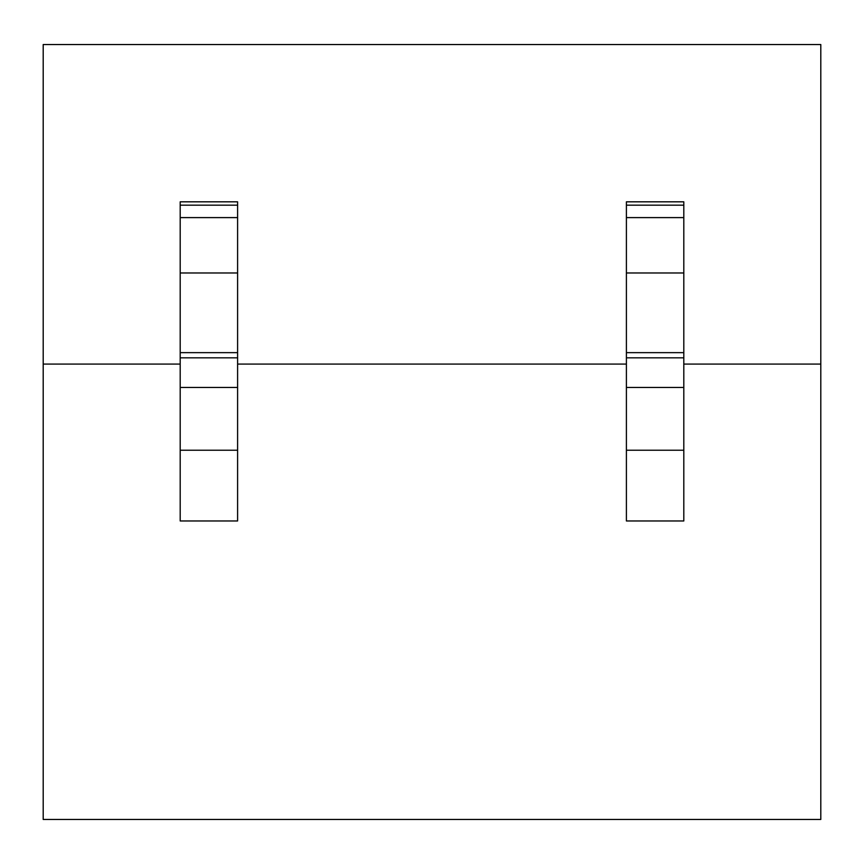 <?xml version="1.0" encoding="UTF-8"?>
<svg xmlns="http://www.w3.org/2000/svg" width="864" height="864" viewBox="0 0 864 864"><rect width="100%" height="100%" fill="white"/><g stroke="black" fill="none" stroke-linecap="round" stroke-linejoin="round"><path stroke-width="1.3" d="M43.2 364.079L43.2 819.461L820.8 819.461L820.8 44.539L43.2 44.539L43.2 364.079L180.198 364.079M237.6 364.079L626.4 364.079M683.802 364.079L820.8 364.079M180.198 520.97L237.6 520.97L237.6 387.472L180.198 387.472L180.198 520.97M626.4 520.97L683.802 520.97L683.802 387.472L626.4 387.472L626.4 520.97M237.6 272.981L180.198 272.981L180.198 201.82L237.6 201.82L237.6 387.472M180.198 272.981L180.198 387.472M683.802 272.981L626.4 272.981L626.4 201.82L683.802 201.82L683.802 387.472M626.4 272.981L626.4 387.472M180.198 450.23L237.6 450.23M626.4 450.23L683.802 450.23M180.198 352.652L237.6 352.652M180.198 357.826L237.6 357.826M180.198 205.178L237.6 205.178M237.6 217.598L180.198 217.598M626.4 357.826L683.802 357.826M626.4 352.652L683.802 352.652M626.4 205.178L683.802 205.178M683.802 217.598L626.4 217.598"/></g></svg>
